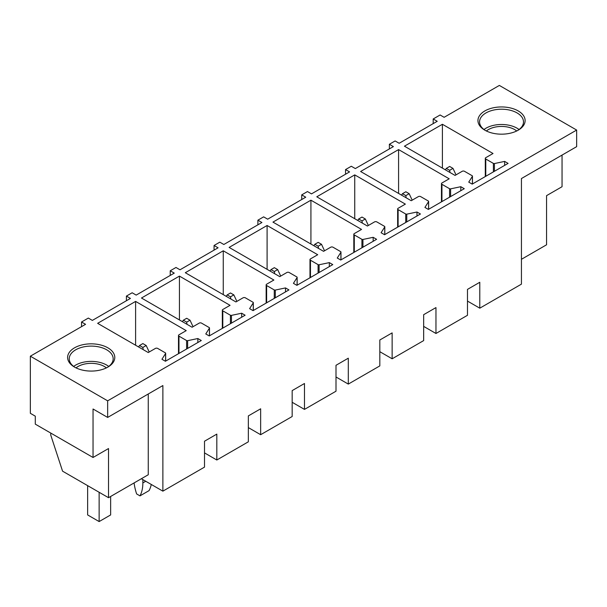 <?xml version="1.0" encoding="UTF-8"?>
<svg xmlns="http://www.w3.org/2000/svg" width="607" height="607" viewBox="0 0 607 607"><rect width="100%" height="100%" fill="white"/><g stroke="black" fill="none" stroke-linecap="round" stroke-linejoin="round"><path stroke-width="0.91" d="M442.404 124.276L493.021 153.503L485.775 157.683A1.624 0.941 0 0 0 485.297 158.351A1.624 0.941 0 0 0 485.775 159.011L493.4 163.42A0.979 0.561 0 0 0 494.424 163.549L504.637 161.401L508.089 163.397L472.2 184.118L468.748 182.123L472.405 176.326A0.979 0.561 0 0 0 472.458 176.136A0.979 0.561 0 0 0 472.178 175.734L464.492 171.303A1.624 0.941 0 0 0 462.193 171.303L455.06 175.415L404.444 146.196L442.404 124.276L442.404 168.109M504.637 161.401L504.637 165.392M107.651 400.832L30.35 356.195L30.35 413.314L35.297 416.174L35.297 424.141L93.046 457.481L93.046 408.997L107.651 417.434L107.651 400.832L576.65 130.057L499.349 85.428L444.127 117.303L440.105 114.981L433.201 118.964L437.23 121.294L399.148 143.275L395.127 140.945L389.375 144.269L389.375 148.92M30.35 356.195L85.564 324.32L81.543 321.998L88.326 318.076L92.355 320.405L130.429 298.416L126.408 296.095L132.159 292.771L136.18 295.101L174.262 273.112L170.233 270.79L175.984 267.467L180.013 269.796L218.088 247.808L214.059 245.486L219.81 242.163L223.839 244.492L261.913 222.503L257.892 220.182L263.643 216.858L267.664 219.188L305.746 197.199L301.717 194.877L307.468 191.554L311.497 193.883L349.571 171.895L345.542 169.573L351.294 166.25L355.323 168.579L393.397 146.59L389.375 144.269M524.167 124.397A23.59 13.62 0 0 0 508.173 107.492A23.59 13.62 0 0 0 478.9 116.726A23.59 13.62 0 0 0 484.849 130.186A23.59 13.62 0 0 0 518.211 130.186A23.59 13.62 0 0 0 524.167 124.397M266.632 284.205A1.624 0.941 0 0 0 266.154 284.873A1.624 0.941 0 0 0 266.632 285.533L274.265 289.941A0.979 0.561 0 0 0 275.29 290.07L285.495 287.923L288.947 289.918L253.058 310.64L249.606 308.644L253.263 302.847A0.979 0.561 0 0 0 253.324 302.658A0.979 0.561 0 0 0 253.036 302.256L245.349 297.817A1.624 0.941 0 0 0 243.05 297.817L235.918 301.937L185.302 272.718L223.262 250.797L273.878 280.024L266.632 284.205M310.458 258.901A1.624 0.941 0 0 0 309.98 259.568A1.624 0.941 0 0 0 310.458 260.228L318.091 264.637A0.979 0.561 0 0 0 319.115 264.766L329.328 262.619L332.773 264.614L296.884 285.336L293.431 283.34L297.089 277.543A0.979 0.561 0 0 0 297.149 277.353A0.979 0.561 0 0 0 296.861 276.951L289.175 272.513A1.624 0.941 0 0 0 286.876 272.513L279.744 276.633L229.127 247.413L267.095 225.493L317.704 254.72L310.458 258.901M354.291 233.596A1.624 0.941 0 0 0 353.813 234.264A1.624 0.941 0 0 0 354.291 234.924L361.916 239.333A0.979 0.561 0 0 0 362.94 239.462L373.153 237.314L376.606 239.31L340.717 260.031L337.264 258.036L340.922 252.239A0.979 0.561 0 0 0 340.975 252.049A0.979 0.561 0 0 0 340.694 251.647L333.008 247.216A1.624 0.941 0 0 0 330.709 247.216L323.577 251.328L272.96 222.109L310.921 200.189L361.537 229.416L354.291 233.596M398.116 208.292A1.624 0.941 0 0 0 397.638 208.96A1.624 0.941 0 0 0 398.116 209.62L405.749 214.028A0.979 0.561 0 0 0 406.773 214.157L416.979 212.01L420.431 214.005L384.542 234.727L381.09 232.731L384.747 226.935A0.979 0.561 0 0 0 384.808 226.745A0.979 0.561 0 0 0 384.519 226.343L376.833 221.912A1.624 0.941 0 0 0 374.534 221.912L367.402 226.024L316.786 196.805L354.746 174.884L405.362 204.111L398.116 208.292M441.942 182.988A1.624 0.941 0 0 0 441.471 183.655A1.624 0.941 0 0 0 441.942 184.316L449.575 188.724A0.979 0.561 0 0 0 450.599 188.853L460.812 186.706L464.264 188.701L428.367 209.423L424.923 207.427L428.572 201.63A0.979 0.561 0 0 0 428.633 201.441A0.979 0.561 0 0 0 428.345 201.038L420.666 196.607A1.624 0.941 0 0 0 418.36 196.607L411.227 200.72L360.611 171.5L398.579 149.58L449.195 178.807L441.942 182.988M230.053 305.329L222.799 309.509A1.624 0.941 0 0 0 222.329 310.177A1.624 0.941 0 0 0 222.799 310.837L230.432 315.245A0.979 0.561 0 0 0 231.457 315.374L241.669 313.227L245.122 315.223L209.225 335.944L205.781 333.949L209.43 328.152A0.979 0.561 0 0 0 209.491 327.962A0.979 0.561 0 0 0 209.203 327.56L201.524 323.121A1.624 0.941 0 0 0 199.217 323.121L192.085 327.241L141.477 298.022L179.437 276.102L230.053 305.329M186.22 330.633L178.974 334.814A1.624 0.941 0 0 0 178.496 335.474A1.624 0.941 0 0 0 178.974 336.141L186.607 340.55A0.979 0.561 0 0 0 187.631 340.679L197.844 338.531L201.289 340.527L165.4 361.248L161.948 359.253L165.605 353.456A0.979 0.561 0 0 0 165.665 353.266A0.979 0.561 0 0 0 165.377 352.864L157.691 348.426A1.624 0.941 0 0 0 155.392 348.426L148.26 352.546L97.644 323.326L135.604 301.406L186.22 330.633M84.563 344.389A23.59 13.62 0 0 0 74.524 367.091A23.59 13.62 0 0 0 97.848 370.528A23.59 13.62 0 0 0 107.887 367.091A23.59 13.62 0 0 0 111.491 350.512A23.59 13.62 0 0 0 84.563 344.389M345.542 169.573L345.542 174.224M301.717 194.877L301.717 199.528M257.892 220.182L257.892 224.833M214.059 245.486L214.059 250.137M170.233 270.79L170.233 275.441M126.408 296.095L126.408 300.746M81.543 321.998L81.543 326.642M93.046 457.481L108.516 448.55L108.516 497.694L148.26 474.75L148.26 393.989M141.355 478.733L162.873 491.154L162.873 385.551L107.651 417.434M576.65 130.057L576.65 146.659L521.436 178.541L521.436 284.144L479.788 308.181L479.788 282.278L467.481 289.387L467.481 315.291L435.963 333.486L435.963 307.582L423.656 314.692L423.656 340.595L392.137 358.79L392.137 332.886L379.823 339.996L379.823 365.9L348.304 384.094L348.304 358.191L335.997 365.3L335.997 391.204L304.479 409.399L304.479 383.495L292.172 390.604L292.172 416.508L260.646 434.703L260.646 408.799L248.339 415.909L248.339 441.813L216.82 460.007L216.82 434.104L204.513 441.213L204.513 467.117L162.873 491.154M521.436 259.303L546.566 244.788L546.566 195.644L562.044 186.713L562.044 155.096M433.201 118.964L433.201 123.616M517.619 130.52A21.966 12.679 0 0 0 522.604 125.459A21.966 12.679 0 0 0 523.492 121.886A21.966 12.679 0 0 0 504.652 109.336A21.966 12.679 0 0 0 480.456 118.319A21.966 12.679 0 0 0 479.568 121.886A21.966 12.679 0 0 0 485.448 130.52M285.495 287.923L285.495 291.906M223.262 250.797L223.262 294.63M329.328 262.619L329.328 266.602M267.095 225.493L267.095 269.326M373.153 237.314L373.153 241.298M310.921 200.189L310.921 244.022M416.979 212.01L416.979 216.001M354.746 174.884L354.746 218.717M460.812 186.706L460.812 190.697M398.579 149.58L398.579 193.413M241.669 313.227L241.669 317.211M179.437 276.102L179.437 319.935M197.844 338.531L197.844 342.515M135.604 301.406L135.604 345.239M75.116 367.425A21.966 12.679 180 0 1 69.244 358.79A21.966 12.679 180 0 1 85.018 346.62A21.966 12.679 180 0 1 113.168 358.79A21.966 12.679 180 0 1 107.287 367.425M108.516 497.694L62.567 471.169L50.768 435.136L50.768 433.072M216.82 460.007L204.513 452.898M260.646 434.703L248.339 427.594M304.479 409.399L292.172 402.289M348.304 384.094L335.997 376.985M392.137 358.79L379.823 351.688M435.963 333.486L423.656 326.384M479.788 308.181L467.481 301.08M519.061 129.526A21.966 12.679 0 0 0 483.999 129.526M73.675 366.423A21.966 12.679 180 0 1 85.018 361.901A21.966 12.679 180 0 1 108.736 366.423M516.709 130.983A18.567 10.721 0 0 0 486.359 130.983M106.384 367.888A18.567 10.721 0 0 0 85.974 363.775A18.567 10.721 0 0 0 76.027 367.888M456.009 174.869L452.989 168.382L449.65 170.301L449.984 172.487M452.989 168.382L449.65 166.455L446.312 168.382L445.379 169.831M449.65 170.301L446.312 168.382M412.183 200.173L409.156 193.686L405.825 195.606L406.159 197.791M409.156 193.686L405.825 191.759L402.487 193.686L401.553 195.135M405.825 195.606L402.487 193.686M368.35 225.478L365.331 218.983L361.992 220.91L362.326 223.095M365.331 218.983L361.992 217.063L358.661 218.983L357.72 220.44M361.992 220.91L358.661 218.983M324.525 250.782L321.505 244.287L318.167 246.214L318.5 248.4M321.505 244.287L318.167 242.368L314.828 244.287L313.895 245.744M318.167 246.214L314.828 244.287M280.7 276.086L277.672 269.591L274.341 271.519L274.675 273.704M277.672 269.591L274.341 267.672L271.003 269.591L270.062 271.048M274.341 271.519L271.003 269.591M236.867 301.391L233.847 294.896L230.508 296.823L230.842 299.008M233.847 294.896L230.508 292.969L227.177 294.896L226.236 296.353M230.508 296.823L227.177 294.896M193.041 326.695L190.021 320.2L186.683 322.127L187.017 324.313M190.021 320.2L186.683 318.273L183.344 320.2L182.411 321.649M186.683 322.127L183.344 320.2M142.857 479.598L142.857 482.922A41.405 23.901 60 0 1 139.982 495.873L149.064 490.623A41.405 23.901 60 0 0 151.272 484.462M139.982 495.873L136.643 493.946A41.405 23.901 60 0 1 134.094 482.929M149.216 351.999L146.188 345.504L142.857 347.432L143.184 349.617M146.188 345.504L142.857 343.577L139.519 345.504L138.578 346.954M142.857 347.432L139.519 345.504M87.636 485.646L87.636 514.933L99.138 521.572L99.138 492.285M99.138 521.572L110.641 514.933L110.641 496.465M472.405 183.997L472.405 176.326M494.424 163.549L494.424 171.288M493.4 171.88L493.4 163.42M485.775 159.011L485.775 176.28M266.632 302.802L266.632 285.533M274.265 289.941L274.265 298.394M275.29 297.802L275.29 290.07M253.263 302.847L253.263 310.518M310.458 277.498L310.458 260.228M318.091 264.637L318.091 273.089M319.115 272.497L319.115 264.766M297.089 277.543L297.089 285.214M354.291 252.193L354.291 234.924M361.916 239.333L361.916 247.785M362.94 247.193L362.94 239.462M340.922 252.239L340.922 259.91M398.116 226.889L398.116 209.62M405.749 214.028L405.749 222.481M406.773 221.896L406.773 214.157M384.747 226.935L384.747 234.606M441.942 201.585L441.942 184.316M449.575 188.724L449.575 197.176M450.599 196.592L450.599 188.853M428.572 201.63L428.572 209.301M222.799 328.106L222.799 310.837M230.432 315.245L230.432 323.698M231.457 323.106L231.457 315.374M209.43 328.152L209.43 335.823M178.974 353.411L178.974 336.141M186.607 340.55L186.607 349.002M187.631 348.41L187.631 340.679M165.605 353.456L165.605 361.127M142.857 482.922L145.733 481.26M472.458 183.967L472.458 176.136M485.297 176.554L485.297 158.351M266.154 303.075L266.154 284.873M253.324 310.488L253.324 302.658M309.98 277.771L309.98 259.568M297.149 285.184L297.149 277.353M353.813 252.466L353.813 234.264M340.975 259.879L340.975 252.049M397.638 227.162L397.638 208.96M384.808 234.575L384.808 226.745M441.471 201.858L441.471 183.655M428.633 209.271L428.633 201.441M222.329 328.379L222.329 310.177M209.491 335.792L209.491 327.962M178.496 353.684L178.496 335.474M165.665 361.097L165.665 353.266"/></g></svg>
